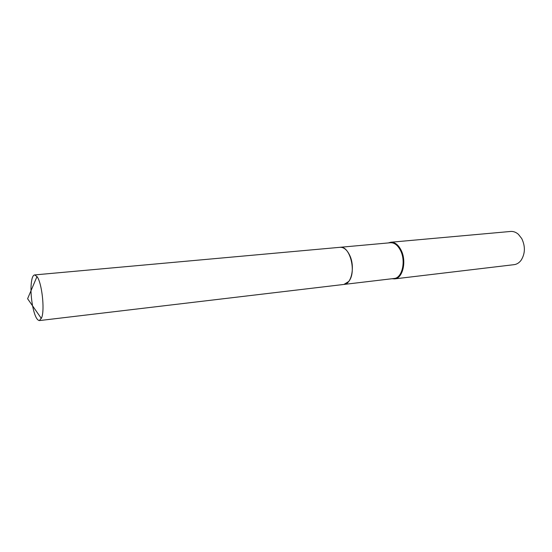 <?xml version="1.0" encoding="UTF-8"?>
<svg xmlns="http://www.w3.org/2000/svg" width="552" height="552" viewBox="0 0 552 552"><rect width="100%" height="100%" fill="white"/><g stroke="black" fill="none" stroke-linecap="round" stroke-linejoin="round"><path stroke-width="0.83" d="M32.437 305.132C30.622 294.188 30.512 285.315 32.092 278.512C32.747 276.248 33.596 275.048 34.631 274.924L36.998 276.559C41.779 282.5 44.878 309.051 41.759 317.476L39.406 320.581C36.791 320.263 34.514 315.351 32.568 305.856M34.631 274.924L340.032 247.303C350.002 245.35 356.889 272.522 348.581 281.589L343.917 284.439L394.162 278.477C402.104 278.132 406.093 261.317 400.559 250.573C397.806 245.191 394.425 242.576 390.43 242.742L340.087 247.296C343.889 247.158 347.132 249.897 349.802 255.507C355.177 266.726 351.527 284.163 343.965 284.432M388.339 242.928L390.768 242.245L510.607 231.454C513.381 231.24 515.989 232.199 518.432 234.345L521.737 238.561C525.442 246.351 525.242 253.575 521.136 260.22C519.191 262.821 516.838 264.304 514.078 264.663L394.597 278.891L392.079 278.725M390.768 242.245C394.866 242.08 398.33 244.757 401.152 250.27C406.831 261.296 402.739 278.539 394.597 278.891M41.379 318.483L27.6 298.735L36.998 276.559M39.406 320.581L343.917 284.439"/></g></svg>
